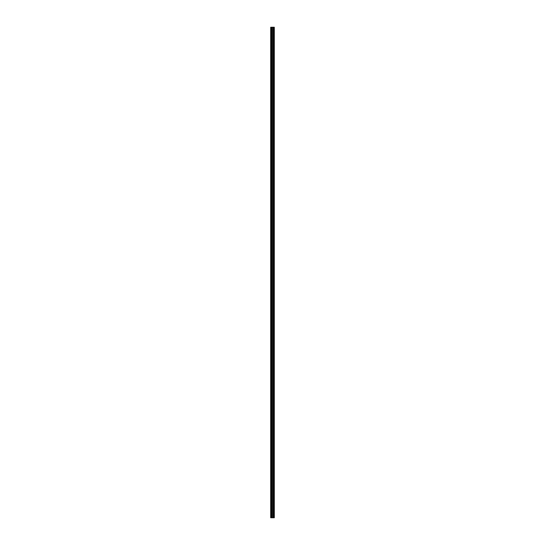 <?xml version="1.0" encoding="UTF-8"?>
<svg xmlns="http://www.w3.org/2000/svg" width="545" height="545" viewBox="0 0 545 545"><rect width="100%" height="100%" fill="white"/><g stroke="black" fill="none" stroke-linecap="round" stroke-linejoin="round"><path stroke-width="0.82" d="M271.887 517.75L274.298 517.75L274.298 27.25L270.702 27.25L270.702 517.75L271.887 517.75L271.887 27.25M271.962 27.25L271.962 517.75L271.955 27.25M273.835 27.25L273.835 517.75L273.822 27.25M273.999 517.75L273.999 27.25L273.999 517.75M273.999 513.867L273.999 510.972L273.999 513.867M273.999 509.296L273.999 506.4L273.999 509.296M273.999 504.725L273.999 501.829L273.999 504.725M273.999 500.153L273.999 497.265L273.999 500.153M273.999 495.589L273.999 492.694L273.999 495.589M273.999 491.018L273.999 488.122L273.999 491.018M273.999 486.447L273.999 483.551L273.999 486.447M273.999 481.875L273.999 478.98L273.999 481.875M273.999 477.304L273.999 474.416L273.999 477.304M273.999 472.74L273.999 469.844L273.999 472.74M273.999 468.169L273.999 465.273L273.999 468.169M273.999 463.597L273.999 460.702L273.999 463.597M273.999 459.026L273.999 456.131L273.999 459.026M273.999 454.455L273.999 451.56L273.999 454.455M273.999 449.891L273.999 446.995L273.999 449.891M273.999 445.32L273.999 442.424L273.999 445.32M273.999 440.748L273.999 437.853L273.999 440.748M273.999 436.177L273.999 433.282L273.999 436.177M273.999 431.606L273.999 428.711L273.999 431.606M273.999 427.035L273.999 424.146L273.999 427.035M273.999 422.47L273.999 419.575L273.999 422.47M273.999 417.899L273.999 415.004L273.999 417.899M273.999 413.328L273.999 410.433L273.999 413.328M273.999 408.757L273.999 405.862L273.999 408.757M273.999 404.186L273.999 401.297L273.999 404.186M273.999 399.621L273.999 396.726L273.999 399.621M273.999 395.05L273.999 392.155L273.999 395.05M273.999 390.479L273.999 387.584L273.999 390.479M273.999 385.908L273.999 383.012L273.999 385.908M273.999 381.337L273.999 378.448L273.999 381.337M273.999 376.772L273.999 373.877L273.999 376.772M273.999 372.201L273.999 369.306L273.999 372.201M273.999 367.63L273.999 364.734L273.999 367.63M273.999 363.059L273.999 360.163L273.999 363.059M273.999 358.487L273.999 355.599L273.999 358.487M273.999 353.923L273.999 351.028L273.999 353.923M273.999 349.352L273.999 346.457L273.999 349.352M273.999 344.781L273.999 341.885L273.999 344.781M273.999 340.209L273.999 337.314L273.999 340.209M273.999 335.638L273.999 332.743L273.999 335.638M273.999 331.074L273.999 328.179L273.999 331.074M273.999 326.503L273.999 323.607L273.999 326.503M273.999 321.932L273.999 319.036L273.999 321.932M273.999 317.36L273.999 314.465L273.999 317.36M273.999 312.789L273.999 309.894L273.999 312.789M273.999 308.218L273.999 305.329L273.999 308.218M273.999 303.654L273.999 300.758L273.999 303.654M273.999 299.082L273.999 296.187L273.999 299.082M273.999 294.511L273.999 291.616L273.999 294.511M273.999 289.94L273.999 287.045L273.999 289.94M273.999 285.369L273.999 282.48L273.999 285.369M273.999 280.804L273.999 277.909L273.999 280.804M273.999 276.233L273.999 273.338L273.999 276.233M273.999 271.662L273.999 268.767L273.999 271.662M273.999 267.091L273.999 264.196L273.999 267.091M273.999 262.52L273.999 259.631L273.999 262.52M273.999 257.955L273.999 255.06L273.999 257.955M273.999 253.384L273.999 250.489L273.999 253.384M273.999 248.813L273.999 245.918L273.999 248.813M273.999 244.242L273.999 241.346L273.999 244.242M273.999 239.671L273.999 236.782L273.999 239.671M273.999 235.106L273.999 232.211L273.999 235.106M273.999 230.535L273.999 227.64L273.999 230.535M273.999 225.964L273.999 223.069L273.999 225.964M273.999 221.393L273.999 218.497L273.999 221.393M273.999 216.821L273.999 213.926L273.999 216.821M273.999 212.257L273.999 209.362L273.999 212.257M273.999 207.686L273.999 204.791L273.999 207.686M273.999 203.115L273.999 200.219L273.999 203.115M273.999 198.543L273.999 195.648L273.999 198.543M273.999 193.972L273.999 191.077L273.999 193.972M273.999 189.401L273.999 186.513L273.999 189.401M273.999 184.837L273.999 181.941L273.999 184.837M273.999 180.266L273.999 177.37L273.999 180.266M273.999 175.694L273.999 172.799L273.999 175.694M273.999 171.123L273.999 168.228L273.999 171.123M273.999 166.552L273.999 163.663L273.999 166.552M273.999 161.988L273.999 159.092L273.999 161.988M273.999 157.416L273.999 154.521L273.999 157.416M273.999 152.845L273.999 149.95L273.999 152.845M273.999 148.274L273.999 145.379L273.999 148.274M273.999 143.703L273.999 140.814L273.999 143.703M273.999 139.139L273.999 136.243L273.999 139.139M273.999 134.567L273.999 131.672L273.999 134.567M273.999 129.996L273.999 127.101L273.999 129.996M273.999 125.425L273.999 122.53L273.999 125.425M273.999 120.854L273.999 117.965L273.999 120.854M273.999 116.289L273.999 113.394L273.999 116.289M273.999 111.718L273.999 108.823L273.999 111.718M273.999 107.147L273.999 104.252L273.999 107.147M273.999 102.576L273.999 99.68L273.999 102.576M273.999 98.005L273.999 95.109L273.999 98.005M273.999 93.44L273.999 90.545L273.999 93.44M273.999 88.869L273.999 85.974L273.999 88.869M273.999 84.298L273.999 81.403L273.999 84.298M273.999 79.727L273.999 76.831L273.999 79.727M273.999 75.156L273.999 72.26L273.999 75.156M273.999 70.584L273.999 67.696L273.999 70.584M273.999 66.02L273.999 63.125L273.999 66.02M273.999 61.449L273.999 58.553L273.999 61.449M273.999 56.878L273.999 53.982L273.999 56.878M273.999 52.306L273.999 49.411L273.999 52.306M273.999 47.735L273.999 44.847L273.999 47.735M273.999 43.171L273.999 40.276L273.999 43.171M273.999 38.6L273.999 35.704L273.999 38.6M273.999 34.028L273.999 31.133L273.999 34.028M274.237 517.75L274.237 27.25M270.933 517.75L270.933 27.25M274.06 517.75L274.06 27.25M273.937 517.75L273.937 27.25M273.897 517.75L273.897 27.25M273.76 517.75L273.76 27.25M273.392 517.75L273.392 27.25M273.358 517.75L273.358 27.25M272.425 517.75L272.425 27.25M272.391 517.75L272.391 27.25M272.03 517.75L272.03 27.25M271.648 517.75L271.648 27.25M271.594 517.75L271.594 27.25"/></g></svg>

